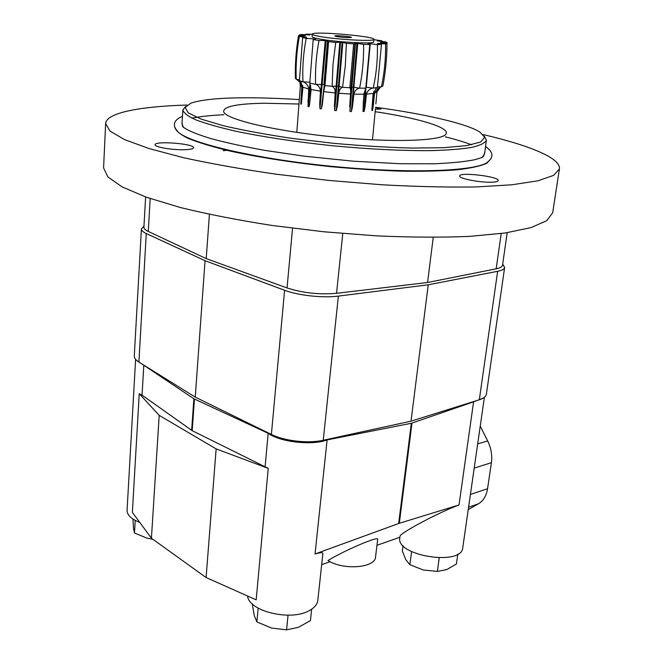 <?xml version="1.0" encoding="UTF-8"?>
<svg xmlns="http://www.w3.org/2000/svg" width="663" height="663" viewBox="0 0 663 663"><rect width="100%" height="100%" fill="white"/><g stroke="black" fill="none" stroke-linecap="round" stroke-linejoin="round"><path stroke-width="0.99" d="M152.788 539.201L147.078 538.182L134.481 533.002L135.219 520.397M134.481 533.002L133.536 528.403L132.907 519.03M147.078 538.182L152.846 539.243M311.651 609.214L310.441 620.601L298.383 627.339L286.573 629.85L288.049 615.181M286.573 629.85L271.465 628.035L256.888 621.919L258.156 608.145M256.888 621.919L254.285 615.62L252.263 603.836M457.826 554.069L456.409 564.014L446.68 569.633L437.365 571.398L439.221 557.906M437.365 571.398L423.301 569.998L409.858 564.694L411.574 551.608M409.858 564.694L405.806 559.705L402.342 550.986L403.029 545.599M247.589 596.012C248.724 611.195 290.411 621.422 309.024 610.756C314.378 607.93 317.312 604.449 317.826 600.322L322.881 553.439C322.947 552.246 320.328 552.428 315.033 553.995L399.308 523.281L459.02 504.966C438.724 512.35 398.736 533.748 400.021 536.342L399.822 537.892C395.529 555.768 461.879 566.359 462.741 547.795L484.388 397.286M377.686 539.35C379.427 535.497 345.34 549.975 327.986 560.5C343.111 570.528 375.465 567.951 375.548 556.953L377.686 539.35M139.769 522.403C131.291 519.104 127.056 515.052 127.072 510.253L135.608 359.338M480.244 426.118L487.661 440.936C491.134 448.105 492.385 455.357 491.407 462.691L487.554 488.73C486.377 495.858 483.352 500.872 478.471 503.789L468.235 509.598M459.02 504.966L473.589 401.828L411.333 423.276L327.108 439.9C312.29 445.743 280.043 442.113 268.159 433.287L193.886 398.778L136.777 360.523M268.233 468.376L216.138 448.901L206.094 577.539L256.183 599.841L268.233 468.376L192.179 430.668L142.048 395.165L143.796 365.28M132.368 512.358L139.238 393.706L159.195 415.361L151.429 538.223L132.368 512.358M265.15 466.396L268.159 433.287M315.033 553.995L327.108 439.9M482.954 398.248L473.589 401.828M142.048 395.165L139.238 393.706M216.138 448.901L159.195 415.361M206.094 577.539L151.429 538.223M326.072 40.683L319.956 108.732L319.715 103.876L325.218 40.617L327.489 40.857L323.925 84.582L315.911 84.334C318.663 85.544 320.171 87.823 320.453 91.171L311.096 89.513L309.538 104.82L309.033 106.685L308.013 106.436L308.718 88.983L302.925 87.251L300.554 81.466L299.419 80.662L303.77 82.046C306.646 83.472 308.295 85.784 308.718 88.983M302.287 94.842L300.787 104.016L301.392 103.834L302.925 87.251M300.787 104.016L301.806 86.737L300.397 85.502L299.709 81.864L301.806 86.737M296.8 132.401L300.397 85.502M375.863 103.867L376.974 91.966M375.863 103.925L376.965 92L374.554 93.201L378.266 88.171L381.051 86.894L377.52 86.671M373.866 91.237L373.269 105.682L374.554 93.201M373.269 105.682L372.573 110.431L371.96 110.572L371.885 109.95L373.136 93.483L366.465 94.113C367.435 90.93 369.531 88.908 372.747 88.055L366.249 87.218L370.244 43.791L369.399 43.725L368.023 43.75L369.797 44.554L365.785 88.162L359.28 88.179L353.885 87.184L357.771 43.468L356.926 43.377L353.669 43.849L349.832 87.731L342.348 87.325L339.108 86.306L342.846 42.465L340.567 42.225L335.743 42.407L333 64.51L332.113 86.331L324.903 85.602L324.315 84.872L327.936 40.957L327.489 40.857M365.893 87.176L365.081 106.702L366.465 94.113M365.081 106.702L364.153 111.459L363.034 111.508L363.854 94.204L353.893 94.146C354.68 90.897 356.47 88.908 359.28 88.179M354.945 43.319L351.092 87.077L353.885 87.184L352.467 106.793L353.893 94.146M352.467 106.793L351.39 111.541L349.931 111.492L350.487 94.022L338.818 93.276C339.307 90.011 340.484 88.03 342.348 87.325M339.829 42.208L336.124 86.041L339.108 86.306L337.409 105.939L338.818 93.276M337.409 105.939L336.29 110.655L334.732 110.514L334.434 105.674L335.18 92.953L323.718 91.643L324.903 85.602M319.956 108.732L321.356 108.939L322.351 104.613L323.718 91.643M320.453 91.171L319.715 103.876M315.911 84.334L309.787 83.198L311.096 89.513M334.434 105.674L336.124 86.041L332.113 86.331M332.345 86.439C334.243 87.466 335.188 89.638 335.18 92.953M349.683 106.702L351.092 87.077L349.832 87.731M349.94 87.823C350.644 88.676 350.826 90.74 350.487 94.022M363.854 94.204L365.785 88.162M373.136 93.483L376.584 87.947L377.38 87.574L372.888 88.022M381.416 86.795C384.432 72.748 385.816 58.468 385.568 43.94L387.001 43.468C386.919 58.054 385.543 72.259 382.874 86.091L381.051 86.894M380.421 87.102L376.965 92M305.195 36.001L298.499 35.736C296.054 50.073 295.01 64.27 295.375 78.342L299.709 81.864M373.269 87.939C376.369 73.8 377.736 59.347 377.388 44.57L381.49 44.413L377.38 87.574M359.611 88.113C362.479 73.9 363.813 59.322 363.614 44.363L369.797 44.554M342.58 87.259L345.307 65.596L346.401 43.344L353.669 43.849M324.994 85.527L328.599 41.661L335.743 42.407M309.787 83.198L313.185 39.606L319.011 40.468C316.251 55.137 315.107 69.714 315.588 84.201M386.637 55.692L387.059 42.606L385.717 41.91L377.371 40.94L381.896 40.791L373.882 39.681M312.314 34.161L312.124 36.647C312.174 37.31 314.768 38.106 319.914 39.042C337.061 42.266 375.051 44.206 373.683 41.844L373.907 39.357C375.266 36.208 311.345 30.813 312.314 34.161C312.364 34.799 314.966 35.587 320.113 36.506C337.276 39.697 375.291 41.67 373.907 39.357M387.059 42.606L380.313 42.515L387.001 43.468M309.588 35.04L305.701 34.145L312.306 34.269M309.596 34.957L301.159 34.526L299.27 34.94L305.212 35.769M298.499 35.736L299.369 36.407C296.709 50.637 295.665 64.916 296.22 79.245M306.497 37.435L299.369 36.407M306.521 37.12L302.643 37.518L306.24 38.355C303.397 52.808 302.311 67.261 302.983 81.706M313.45 39.507L313.508 38.827L306.24 38.355M313.508 38.827L315.563 39.158L313.185 39.606M325.218 40.617L319.011 40.468M328.599 41.661L327.895 41.073M346.401 43.344L342.846 42.465M363.614 44.363L357.771 43.468M377.388 44.57L370.244 43.791M377.57 43.601L381.49 44.413M377.595 43.377L385.568 43.94M143.97 226.174L141.418 228.95L134.282 355.94C134.199 358.028 135.733 360.067 138.898 362.073L195.245 397.112L271.382 434.447C284.27 440.994 308.353 443.696 323.246 440.265L411.01 421.171L479.316 399.772C483.642 398.38 485.987 396.507 486.377 394.162L504.651 267.438L502.687 264.156M141.418 228.95C141.36 230.459 142.984 231.992 146.274 233.533L205.049 260.708L284.601 290.27C298.101 295.458 323.08 298.176 338.362 296.104L428.24 284.808L411.01 421.171M428.24 284.808L497.648 271.3C502.024 270.413 504.361 269.128 504.651 267.438M205.049 260.708L195.245 397.112M299.419 80.662L302.643 37.518M337.028 36.647C343.641 37.567 348.398 37.841 351.291 37.476C353.139 36.656 333.199 34.973 334.931 36.092L337.028 36.647M507.203 232.688L502.521 265.266C502.264 266.808 500.151 267.993 496.181 268.813L427.56 282.504L336.547 293.311C319.251 294.778 302.751 292.988 287.046 287.941L206.218 258.611L148.288 231.445C145.313 230.028 143.854 228.636 143.904 227.26L145.628 196.969M483.203 134.589C528.958 145.247 560.948 158.076 559.423 168.883L552.685 212.74L546.685 220.729L530.872 227.649L505.032 233.011L469.661 236.384C441.749 237.536 410.72 237.371 376.584 235.871L323.992 231.793L271.623 225.395C237.868 220.116 207.42 214.149 180.286 207.502L146.283 197.201L122.009 186.842L107.87 176.93L103.577 167.913L105.632 123.591C106.271 112.693 140.166 106.445 187.132 105.036M226.141 150.418L223.149 150.675M375.15 111.691C417.267 117.956 449.158 127.163 446.174 133.644C444.135 140.887 393.648 142.959 333.464 136.909C273.264 130.942 224.185 118.934 223.622 111.434C223.961 106.37 237.677 103.635 264.777 103.246L298.955 104.016M375.515 107.638L380.993 109.005L375.382 109.213M375.556 107.257C423.64 113.787 465.749 123.301 479.78 131.954L484.719 137.374L480.526 142.056L466.686 145.62L443.39 147.716L411.764 148.073C387.159 147.401 360.846 145.785 332.826 143.241L291.877 138.368C265.747 134.481 242.973 130.288 223.564 125.779L201.146 119.116L188.275 112.884L185.101 107.464L191.002 103.13C200.864 99.782 218.086 98 242.683 97.801C259.855 97.676 278.725 98.273 299.286 99.599M559.423 168.883L553.613 175.388L537.85 180.817L511.927 184.786L476.324 186.933C448.18 187.38 416.845 186.668 382.336 184.803L329.113 180.46L276.09 174.195C241.887 169.206 211.033 163.703 183.527 157.703L149.051 148.562L124.42 139.553L110.05 131.117L105.632 123.591M493.628 182.093C496.546 181.844 498.079 181.347 498.228 180.601C499.562 176.573 459.368 171.742 459.666 175.952C458.348 178.695 482.888 183.179 493.628 182.093M185.574 149.681C190.687 149.424 193.356 148.777 193.571 147.741C194.682 143.738 154.595 140.589 155.109 144.733C154.255 147.153 173.64 150.319 185.574 149.681M484.38 136.222L486.402 140.241C485.059 143.051 480.136 145.446 471.633 147.435C461.05 149.125 447.177 150.194 430.022 150.642C401.471 150.799 368.984 149.175 332.577 145.761C296.212 141.907 264.048 137.084 236.094 131.291C219.362 127.453 205.978 123.666 195.933 119.92C187.994 116.29 183.634 112.959 182.872 109.942L185.657 106.403M433.246 237.412L427.56 282.504M209.409 214.373L206.218 258.611M330.116 561.685L321.671 564.644L330.108 561.685M399.905 537.262L376.965 545.293L399.905 537.254M468.575 507.203L478.471 503.789M399.308 523.281L411.988 423.102M477.683 443.879L487.661 440.936M474.202 468.103L491.407 462.691M470.407 494.474L487.554 488.73M191.632 430.345L193.886 398.778M192.179 430.668L194.45 399.085M398.654 523.505L411.333 423.276M338.362 296.104L323.246 440.265M497.648 271.3L479.316 399.772M146.274 233.533L138.898 362.073M284.601 290.27L271.382 434.447M299.427 79.742L296.552 79.411M309.845 82.229L303.339 81.856M321.356 108.939L324.331 84.673M334.732 110.514L340.567 42.225M336.29 110.655L342.149 42.366M349.931 111.492L355.451 43.302M351.39 111.541L356.926 43.377M369.349 44.255L369.399 43.725M371.951 108.226L371.96 110.572M372.805 97.337L372.573 110.431M363.365 100.61L363.034 111.508M365.238 89.215L364.153 111.459M310.002 83.555L307.939 101.596M310.665 85.419L308.013 106.436M310.226 98.679L309.033 106.685M302.734 85.668L300.944 99.226M301.557 102.616L301.259 104.257M445.304 136.843C455.539 139.421 464.282 142.056 471.526 144.758M490.943 158.656L486.857 163.272C480.692 166.007 470.813 168.187 457.238 169.794C441.616 171.013 423.102 171.477 401.695 171.187C379.029 170.432 355.293 168.916 330.489 166.645C292.499 162.601 258.951 157.388 229.837 151.015C212.442 146.788 198.544 142.578 188.151 138.385C179.963 134.307 175.504 130.545 174.792 127.097M191.93 118.155C200.342 116.481 210.975 115.345 223.837 114.74M485.548 146.531C493.645 152.067 494.01 157.521 486.65 162.891L490.355 159.592L486.65 162.891C472.155 171.551 405.955 173.739 330.539 166.181C255.122 158.681 190.654 143.457 178.156 132.094L175.165 128.1M484.703 152.805L483.46 156.501C482.838 157.214 479.979 158.275 474.882 159.692C465.368 161.639 451.893 163.007 434.447 163.786L399.988 163.728L353.238 161.184L304.226 156.178L265.026 150.41C243.851 146.581 225.76 142.628 210.726 138.542C193.869 133.42 185.25 129.144 182.549 126.467L182.06 122.597M486.402 140.241L484.537 154.007L482.415 157.139M183.444 127.296L181.985 123.807L182.872 109.942M501.203 233.542L496.181 268.813M342.779 233.517L336.547 293.311M292.557 228.238L287.046 287.941M150.186 198.569L148.288 231.445M372.49 139.852L375.424 108.757M376.584 87.947L372.747 88.055M378.266 88.171L377.04 91.743M303.77 82.046L300.554 81.466M323.917 89.464L324.315 84.872M175.173 128.133L178.156 132.094C171.99 125.415 173.424 120.144 182.466 116.282"/></g></svg>

